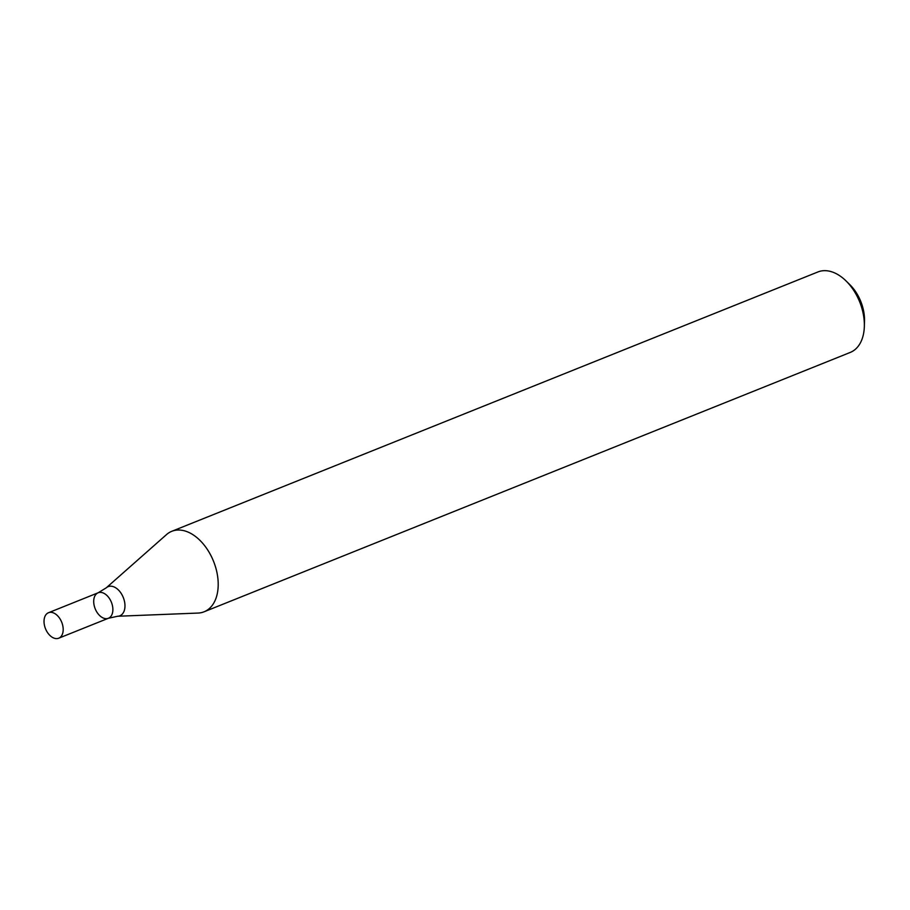 <?xml version="1.0" encoding="UTF-8"?>
<svg xmlns="http://www.w3.org/2000/svg" width="910" height="910" viewBox="0 0 910 910"><rect width="100%" height="100%" fill="white"/><g stroke="black" fill="none" stroke-linecap="round" stroke-linejoin="round"><path stroke-width="1.36" d="M204.09 611.793L850.247 352.432A43.361 27.584 -111.9 0 0 864.341 326.497A43.361 27.584 -111.9 0 0 846.05 280.94A43.361 27.584 -111.9 0 0 817.942 271.942L171.785 531.303A43.361 27.584 -111.9 0 0 166.53 534.568L106.254 587.826A15.697 9.987 68.1 0 1 110.918 586.188A15.697 9.987 68.1 0 1 124.442 601.226A15.697 9.987 68.1 0 1 117.663 616.252L198.039 613.067A43.361 27.584 -111.9 0 0 204.09 611.793A43.361 27.584 -111.9 0 0 215.522 566.941A43.361 27.584 -111.9 0 0 179.418 530.029A43.361 27.584 -111.9 0 0 171.785 531.303M864.341 326.497L864.5 321.139A34.694 22.067 -111.9 0 0 849.872 284.693L846.05 280.94M48.492 612.726A13.73 8.736 68.1 0 1 50.903 612.316A13.73 8.736 68.1 0 1 62.346 624.01A13.73 8.736 68.1 0 1 58.718 638.206A13.73 8.736 68.1 0 1 45.5 628.719A13.73 8.736 68.1 0 1 48.492 612.726L98.178 592.774A13.73 8.736 68.1 0 1 100.589 592.376A13.73 8.736 68.1 0 1 112.032 604.069A13.73 8.736 68.1 0 1 108.404 618.265A13.73 8.736 68.1 0 1 95.186 608.779A13.73 8.736 68.1 0 1 98.178 592.774A13.73 8.736 68.1 0 1 100.589 592.376A13.73 8.736 68.1 0 1 112.032 604.069A13.73 8.736 68.1 0 1 108.404 618.265L117.663 616.252M98.178 592.774L106.254 587.826M58.718 638.206L108.404 618.265"/></g></svg>
